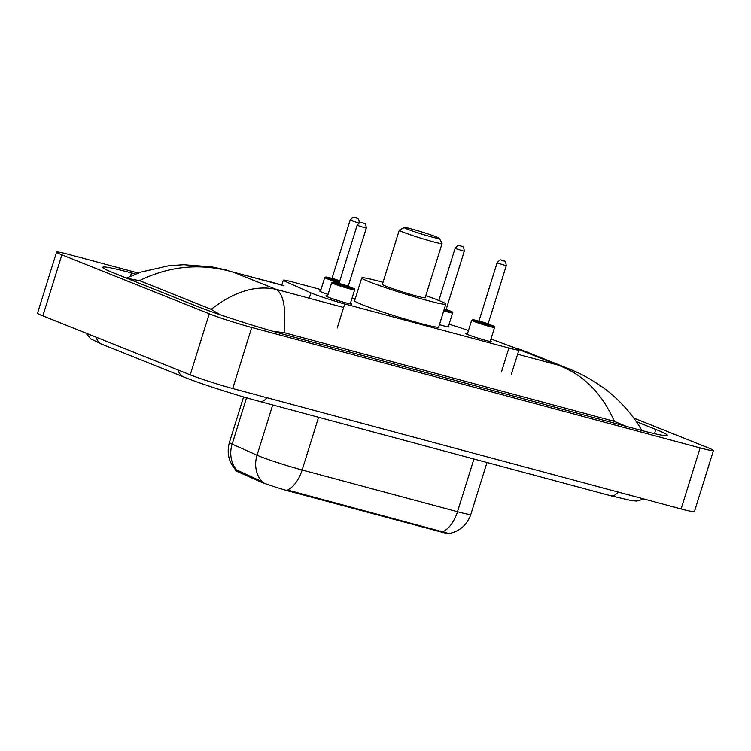 <?xml version="1.0" encoding="UTF-8"?>
<svg xmlns="http://www.w3.org/2000/svg" width="751" height="751" viewBox="0 0 751 751"><rect width="100%" height="100%" fill="white"/><g stroke="black" fill="none" stroke-linecap="round" stroke-linejoin="round"><path stroke-width="1.13" d="M328.037 294.42A12.814 0.713 -162.7 0 1 321.794 292.186A12.814 0.713 -162.7 0 1 319.663 291.097A12.814 0.713 -162.7 0 1 320.508 291.097M490.394 340.823A13.631 0.76 -162.7 0 1 491.83 341.639A13.631 0.76 -162.7 0 1 482.555 339.508A13.631 0.76 -162.7 0 1 468.07 334.702A13.631 0.76 -162.7 0 1 465.808 333.538A13.631 0.76 -162.7 0 1 467.46 333.679M350.445 303.226A13.631 0.76 -162.7 0 1 351.89 304.052A13.631 0.76 -162.7 0 1 342.606 301.921A13.631 0.76 -162.7 0 1 328.131 297.105A13.631 0.76 -162.7 0 1 325.868 295.941A13.631 0.76 -162.7 0 1 327.52 296.082M320.968 289.614L293.322 282.188A24.023 1.342 17.3 0 0 283.315 280.217A24.023 1.342 17.3 0 0 285.342 281.447L310.905 292.852A24.023 1.342 17.3 0 0 312.857 293.669A24.023 1.342 17.3 0 0 344.728 303.93L508.906 348.032A24.023 1.342 17.3 0 0 518.913 350.004A24.023 1.342 17.3 0 0 512.389 346.981L490.966 338.983M237.166 471.45L237.513 470.342L236.537 470.004A28.022 25.29 114 0 1 232.125 444.104A32.021 1.784 17.3 0 1 229.421 442.461C226.614 452.656 228.651 461.752 235.532 469.76L235.345 470.342A21.619 1.211 17.3 0 0 237.166 471.45L259.536 481.419A21.619 1.211 17.3 0 0 261.292 482.161A21.619 1.211 17.3 0 0 289.98 491.398L440.283 531.774A21.619 1.211 17.3 0 0 449.276 533.567M355.242 298.823L352.088 297.978M468.427 330.571A24.023 1.342 17.3 0 0 449.089 324.197M448.394 326.432A12.814 0.713 -162.7 0 1 449.089 326.91A12.814 0.713 -162.7 0 1 439.438 324.629M633.731 418.035L708.137 447.803A32.021 1.784 -162.7 0 1 713.45 450.544L694.431 511.591A32.021 1.784 -162.7 0 1 681.091 508.971L232.716 388.52A32.021 1.784 -162.7 0 1 190.219 374.833L42.863 315.871A32.021 1.784 -162.7 0 1 37.55 313.139L56.569 252.083A32.021 1.784 -162.7 0 1 69.909 254.711L138.193 273.054M713.45 450.544A32.021 1.784 -162.7 0 1 700.11 447.915L251.726 327.464A32.021 1.784 -162.7 0 1 209.238 313.777L61.882 254.824A32.021 1.784 -162.7 0 1 56.569 252.083M135.574 274.049L131.463 272.942A68.848 3.839 17.3 0 0 102.774 267.3A68.848 3.839 17.3 0 0 114.199 273.186L196.067 305.939A68.848 3.839 17.3 0 0 287.426 335.35L638.557 429.675A68.848 3.839 17.3 0 0 667.235 435.327A68.848 3.839 17.3 0 0 655.811 429.441L636.257 421.611M281.841 284.929L232.857 272.031C200.911 262.953 169.782 265.816 139.47 280.639L127.079 278.339M569.296 368.994C580.701 373.519 591.638 379.499 602.114 386.925C617.482 397.542 632.971 414.552 641.579 430.163L641.739 430.52M626.287 426.38L614.356 421.367C602.011 393.139 583.095 374.336 557.599 364.958L569.267 368.985L521.767 349.975L514.341 347.647L521.776 349.975M139.47 280.639L211.209 309.337C234.04 291.595 255.678 284.929 276.115 289.342C283.559 293.876 286.197 308.304 284.056 332.637L614.356 421.367M284.056 332.637L273.167 331.379M220.193 314.735L211.209 309.337M246.544 397.786L232.125 444.104L257.039 455.219A32.021 1.784 17.3 0 0 259.649 456.308A32.021 1.784 17.3 0 0 302.146 469.995A28.022 16.165 105 0 1 287.52 490.056L449.107 533.595C459.903 531.22 467.15 524.799 470.839 514.351L486.986 462.522M237.513 470.342L263.394 482.283M436.378 236.922A18.418 1.023 -162.7 0 1 439.419 238.433A18.418 1.023 -162.7 0 1 427.366 235.748A18.418 1.023 -162.7 0 1 407.324 229.111A18.418 1.023 -162.7 0 1 404.32 227.497A18.418 1.023 -162.7 0 1 417.284 230.557A18.418 1.023 -162.7 0 1 436.378 236.922M439.419 238.433L442.057 243.418A22.417 1.249 -162.7 0 1 442.067 243.502A22.417 1.249 -162.7 0 1 426.803 239.991A22.417 1.249 -162.7 0 1 402.977 232.087A22.417 1.249 -162.7 0 1 399.26 230.163A22.417 1.249 -162.7 0 1 399.316 230.106L404.32 227.497M399.26 230.163L382.381 284.357A22.417 1.249 17.3 0 0 386.108 286.272A22.417 1.249 17.3 0 0 409.924 294.176A22.417 1.249 17.3 0 0 425.188 297.687L442.067 243.502M425.817 295.669A44.037 2.46 -162.7 0 1 438.518 300.353A44.037 2.46 -162.7 0 1 445.831 304.117A44.037 2.46 -162.7 0 1 415.838 297.227A44.037 2.46 -162.7 0 1 369.051 281.691A44.037 2.46 -162.7 0 1 361.747 277.926A44.037 2.46 -162.7 0 1 383.01 282.329M445.831 304.117L438.697 327.014A44.037 2.46 -162.7 0 1 408.704 320.123A44.037 2.46 -162.7 0 1 361.926 304.587A44.037 2.46 -162.7 0 1 354.613 300.822L361.747 277.926M309.224 298.231L310.905 292.852M259.536 481.419L259.884 480.321M440.283 531.774L440.518 531.023M289.98 491.398L290.215 490.647M337.246 327.952L344.728 303.93M501.424 372.055L508.906 348.032M618.035 492.027A12.814 7.388 105 0 1 610.751 495.763L259.621 401.438A12.814 7.388 105 0 0 266.915 397.701M96.278 337.246A12.814 10.439 111.8 0 0 101.958 344.268L183.826 377.021C200.076 383.592 235.87 395.11 259.621 401.438M178.147 370.008A12.814 10.439 111.8 0 0 183.826 377.021M284 285.765L232.857 272.031L276.115 289.342L343.629 307.478M513.722 347.478L557.599 364.958L517.599 354.209M700.11 447.915L681.091 508.971M61.882 254.824L42.863 315.871M209.238 313.777L190.219 374.833M251.726 327.464L232.716 388.52M654.496 433.684L655.811 429.441M130.449 276.199L131.463 272.942M133.678 280.977L134.194 279.297M215.706 313.186L216.063 312.059M261.555 481.241A28.022 25.29 114 0 1 257.039 455.219L272.697 404.958M442.874 531.783A28.022 16.165 -75 0 0 457.5 511.722A32.021 1.784 17.3 0 0 470.839 514.351M318.565 417.274L302.146 469.995L457.5 511.722L473.919 459.011M333.679 283.718A12.007 0.667 -162.7 0 1 331.689 282.686L333.012 282.094L338.945 283.521A11.209 0.629 17.3 0 0 334.552 283.118A11.209 0.629 17.3 0 0 349.422 287.905A11.209 0.629 17.3 0 0 352.238 287.868A11.209 0.629 17.3 0 0 348.182 286.394L352.294 287.896C354.472 288.713 355.251 289.36 354.622 289.83A12.007 0.667 -162.7 0 1 346.446 287.952A12.007 0.667 -162.7 0 1 333.679 283.718M348.408 286.938L338.973 284.31M348.22 286.159L366.281 228.163L357.11 225.3L339.048 283.305L348.22 286.159L348.464 286.985L347.751 286.666M363.512 223.085L362.254 222.747L363.512 223.085M473.628 321.306A12.007 0.667 -162.7 0 1 471.637 320.283L472.961 319.691L478.885 321.109A11.209 0.629 17.3 0 0 474.501 320.715A11.209 0.629 17.3 0 0 489.37 325.502A11.209 0.629 17.3 0 0 492.177 325.465A11.209 0.629 17.3 0 0 488.131 323.991L492.243 325.483C494.421 326.3 495.2 326.948 494.562 327.427A12.007 0.667 -162.7 0 1 486.385 325.549A12.007 0.667 -162.7 0 1 473.628 321.306M488.357 324.535L478.922 321.907M488.159 323.756L506.23 265.751L497.059 262.897L478.988 320.902L488.159 323.756L488.403 324.573L487.699 324.254M503.461 260.681L502.203 260.344L503.461 260.681M339.208 282.78A12.007 0.667 -162.7 0 1 326.704 278.621A12.007 0.667 -162.7 0 1 324.714 277.598L320.358 291.566M324.714 277.598L326.056 277.006L331.961 278.424A11.209 0.629 17.3 0 0 327.577 278.03A11.209 0.629 17.3 0 0 339.461 281.972M332.637 279.006L331.398 278.743L332.064 278.208L339.818 280.827M358.894 223.047L350.135 220.212L332.064 278.208M355.27 217.649L356.537 217.987L355.27 217.649M339.565 281.644L331.989 279.212M443.982 310.041A11.209 0.629 17.3 0 0 450.215 310.97A11.209 0.629 17.3 0 0 446.16 309.496L450.271 310.989C452.459 311.815 453.228 312.463 452.6 312.932A12.007 0.667 -162.7 0 1 443.728 310.848M455.087 248.403C459.114 243.408 458.955 246.384 459.828 245.69L461.79 246.29C461.743 247.267 463.649 244.479 464.259 251.266L455.087 248.403L438.866 300.484M460.232 245.849L461.499 246.187L460.232 245.849M444.339 308.905L446.197 309.262L446.441 310.088L445.737 309.769M446.394 310.041L444.085 309.722M281.766 285.173L283.315 280.217M511.224 374.674L518.913 350.004M85.774 333.04L90.664 338.814L101.958 344.268M644.048 499.011L636.595 501.067L631.018 500.523L610.751 495.763M511.29 346.568L512.492 346.887M226.567 270.078L211.923 266.877L183.591 264.728L168.797 265.741L140.991 272.059L126.224 278.18M229.421 442.461L243.596 396.922M357.11 225.3C361.484 220.081 361.353 223.404 362.282 222.69L363.813 223.188C363.756 224.164 365.671 221.376 366.281 228.163M331.689 282.686L327.305 296.767M354.622 289.83L350.238 303.911M339.621 284.094L338.382 283.84L339.048 283.305M497.059 262.897C501.424 257.668 501.302 261.001 502.231 260.278L503.761 260.775C503.705 261.761 505.62 258.973 506.23 265.751M471.637 320.283L467.253 334.364M494.562 327.427L490.178 341.508M479.56 321.691L478.321 321.437L478.988 320.902M359.307 223.066C358.696 216.279 356.781 219.076 356.838 218.09L354.866 217.49C353.993 218.184 354.153 215.218 350.135 220.212M464.259 251.266L446.197 309.262M452.6 312.932L448.244 326.91"/></g></svg>
